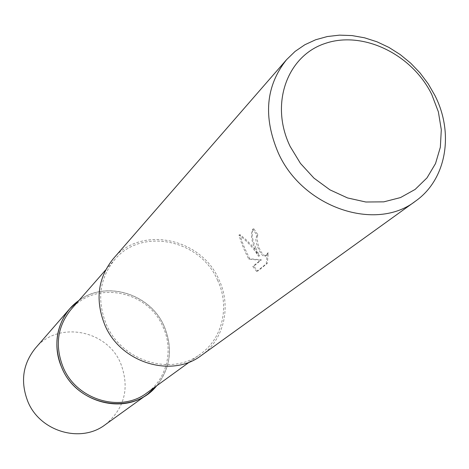 <?xml version="1.0" encoding="UTF-8"?>
<svg xmlns="http://www.w3.org/2000/svg" width="469" height="469" viewBox="0 0 469 469"><rect width="100%" height="100%" fill="white"/><g stroke="black" fill="none" stroke-linecap="round" stroke-linejoin="round"><path stroke-width="0.35" stroke-dasharray="2.35 1.76" d="M164.121 326.225C173.12 348.027 170.64 367.878 156.699 385.782C170.64 367.878 173.114 348.027 164.121 326.225C150.338 293.793 106.17 280.034 78.909 300.494C106.164 280.034 150.338 293.793 164.121 326.225M217.51 280.11C229.933 305.923 222.886 338.237 200.562 353.984C171.771 376.49 121.799 361.429 106.416 324.63C96.667 300.277 99.393 278.645 114.6 259.732C141.404 227.043 200.304 239.495 217.51 280.11M71.018 309.499C95.184 280.016 147.887 290.516 162.925 326.717C173.806 349.692 167.128 378.612 147.008 392.811M255.851 248.054L259.486 255.892L254.72 249.016L250.985 244.607L245.768 239.419L240.011 234.629C241.482 240.562 244.097 247.315 247.849 254.872L249.748 258.753L261.409 259.844L253.776 266.105L257.727 271.105L267.307 263.396L268.303 252.809L266.439 255.681C263.631 256.103 260.952 252.844 258.396 245.885L256.889 237.478L258.026 234.928L253.782 228.743C251.126 232.296 251.818 238.733 255.851 248.054M113.228 258.788C140.682 225.12 201.219 237.853 218.888 279.559C231.657 306.081 224.375 339.304 201.377 355.432M256.707 271.516L252.791 266.503L260.412 260.242L248.787 259.14C244.232 250.37 240.972 242.332 238.991 235.028C247.11 241.177 253.618 248.265 258.501 256.285C251.917 244.197 250.006 235.151 252.768 229.142L257.03 235.321L255.898 237.865C255.288 244.326 261.919 258.431 265.436 256.08L267.301 253.207L266.275 263.812L256.707 271.516L257.727 271.105M257.03 235.321L258.026 234.928M258.501 256.285L259.486 255.892M238.991 235.022L240.011 234.629M248.787 259.14L249.748 258.753M260.412 260.242L261.409 259.844M252.791 266.503L253.776 266.105M266.275 263.812L267.307 263.396M267.301 253.207L268.309 252.809M252.768 229.142L253.782 228.743M79.044 300.336C106.346 280.022 150.397 293.823 164.162 326.207C173.137 347.945 170.704 367.76 156.863 385.665M35.415 348.174C57.933 320.544 106.944 329.777 120.65 363.305C129.913 387.799 124.777 408.27 105.226 424.715M189.54 361.974L200.562 353.984M266.439 255.681L265.436 256.086M105.631 269.974L114.6 259.732"/><path stroke-width="0.7" d="M156.699 385.782C132.944 416.085 77.432 406.306 61.937 367.954C50.869 343.888 58.572 314.441 78.909 300.494C58.572 314.447 50.869 343.888 61.937 367.954C77.432 406.306 132.938 416.085 156.699 385.782M189.54 361.974L147.008 392.811C121.014 413.072 76.635 400.034 63.215 367.432C54.709 345.846 57.312 326.535 71.018 309.499L105.631 269.974M434.892 95.436C454.209 133.155 446.552 179.363 415.575 201.09C375.997 232.237 302.663 207.656 278.328 153.023C262.962 116.986 265.712 85.868 286.577 59.657L295.089 51.414L304.862 44.737L315.678 39.754L327.309 36.541L339.497 35.14L352.008 35.574L364.583 37.813L376.97 41.788L388.942 47.428L400.25 54.597L410.692 63.168L420.066 72.959L428.179 83.781L434.892 95.436M415.575 201.09L201.377 355.432C171.83 378.389 120.697 362.912 104.939 325.222C94.967 300.312 97.734 278.17 113.228 258.788L286.577 59.657M431.756 94.474L438.374 111.851L441.3 129.725L440.344 147.248L435.519 163.564L427.001 177.868L415.147 189.412L400.508 197.566L383.789 201.858L365.832 202.004L347.564 197.947L329.959 189.857L313.966 178.132L300.459 163.405L290.153 146.457C269.564 104.007 287.128 55.729 325.31 43.394C363.217 30.432 412.104 54.357 431.756 94.474M156.863 385.665L147.717 394.095C121.055 414.76 75.638 401.358 61.896 367.972C53.196 345.893 55.834 326.125 69.805 308.672L79.044 300.336M147.717 394.095L105.226 424.715C80.938 443.492 40.094 431.685 27.917 401.716C20.202 381.889 22.7 364.044 35.415 348.174L69.805 308.672"/></g></svg>

